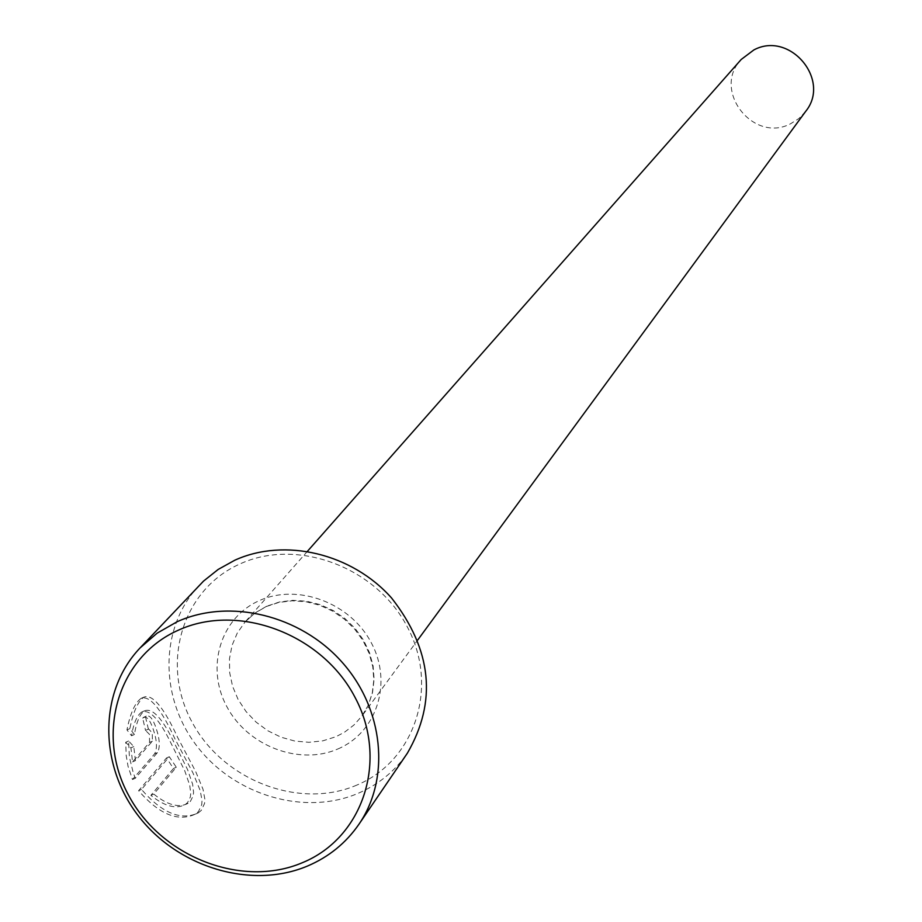 <?xml version="1.0" encoding="UTF-8"?>
<svg xmlns="http://www.w3.org/2000/svg" width="922" height="922" viewBox="0 0 922 922"><rect width="100%" height="100%" fill="white"/><g stroke="black" fill="none" stroke-linecap="round" stroke-linejoin="round"><path stroke-width="0.69" stroke-dasharray="4.61 3.46" d="M134.428 734.511L129.841 728.645C133.125 712.072 137.827 701.561 143.924 697.124C152.556 693.909 163.851 707.451 177.808 737.773L195.695 771.553L203.001 789.232L204.857 799.144L204.58 803.442L201.307 810.369L198.288 812.881C180.966 820.96 162.03 813.146 141.492 789.439L169.314 756.743L176.309 767.254L153.778 794.096C167.447 805.09 178.868 808.179 188.042 803.35L190.393 801.391L193.159 795.836L193.574 792.332L192.606 784.149L187.558 769.57L173.958 742.256C162.272 718.215 152.476 707.727 144.581 710.781C139.798 714.193 136.421 722.099 134.428 734.511L131.558 735.768C133.552 723.378 136.94 715.46 141.734 712.038C149.675 708.995 159.471 719.483 171.146 743.489L184.746 770.804L189.771 785.394L190.739 793.577L190.324 797.069L187.546 802.624L185.184 804.583C175.998 809.412 164.565 806.335 150.897 795.34L173.474 768.487L166.49 757.976L138.611 790.696C159.172 814.391 178.096 822.194 195.406 814.103L198.437 811.602L201.745 804.676L202.022 800.377L200.166 790.419L192.859 772.728L175.007 738.995C161.004 708.626 149.698 695.096 141.078 698.38C134.981 702.794 130.279 713.305 126.959 729.913L131.558 735.768M141.492 789.439L138.611 790.696M148.407 729.244L145.492 716.82L146.298 716.117C149.744 714.838 153.052 718.964 156.221 728.495C159.852 739.432 160.255 747.477 157.42 752.64L135.35 778.237L133.321 773.12L129.426 757.146L128.596 740.988L133.782 746.578L135.43 760.615L152.395 741.173L152.257 733.013L148.684 729.002L145.561 730.501L149.422 734.258L149.56 742.417L132.549 761.872L130.912 747.834L125.715 742.256L126.199 755.625L128.077 766.436L132.468 779.493L154.573 753.885C157.42 748.722 157.028 740.677 153.386 729.74C150.217 720.209 146.909 716.094 143.463 717.374L142.656 718.077L145.561 730.501M356.929 785.048C299.431 809.954 222.767 780.346 191.914 721.857C160.221 663.736 181.968 589.711 239.835 564.01C297.23 537.434 376.602 567.145 407.536 627.317C439.345 687.109 414.877 761.03 356.929 785.048M199.117 585.516C159.541 627.144 159.114 697.343 197.078 746.301C234.707 795.502 304.802 816.166 358.255 793.277C378.573 784.518 394.939 771.161 407.363 753.205M805.678 111.378L798.913 118.523L790.58 123.767C753.02 143.636 711.657 89.907 741.207 59.469M135.43 760.615L132.549 761.872M133.782 746.578L130.912 747.834M128.596 740.988L125.715 742.256M135.35 778.237L132.468 779.493M145.492 716.82L142.656 718.077M129.841 728.645L126.959 729.913M169.314 756.743L166.49 757.976M176.309 767.254L173.474 768.487M153.778 794.096L150.897 795.34M157.42 752.64L154.573 753.885M266.735 606.192L254.956 613.015L244.998 622.096L237.288 633.022L232.044 645.4L229.474 658.746L229.659 672.553L232.575 686.314L238.118 699.487L246.07 711.577L256.12 722.145L267.899 730.789L280.968 737.174L294.821 741.069L308.939 742.314L322.804 740.85L335.862 736.747L344.402 732.287L353.91 725.049L361.839 716.187L368.374 705.007L372.511 692.606L374.113 679.422L373.099 665.926L369.503 652.626L363.452 639.983L355.154 628.481L344.92 618.524L333.119 610.479L320.176 604.636L306.577 601.213L292.804 600.337L279.354 602.02L266.735 606.192M337.821 748.987C376.695 732.679 392.807 683.064 371.485 643.118C350.729 602.93 297.771 583.015 259.243 600.66C220.404 617.717 205.514 667.378 226.8 706.563C247.511 746.002 299.247 765.871 337.821 748.987M152.395 741.173L149.56 742.417M144.581 710.781L141.734 712.038M198.288 812.881L195.406 814.114M148.684 729.002L145.837 730.259M307.441 551.298L244.998 622.096L254.76 613.211L266.354 606.515L278.824 602.435L292.159 600.798L305.897 601.72L319.531 605.178L332.542 611.067L344.436 619.181L354.751 629.219L363.107 640.79L369.18 653.444L372.788 666.71L373.825 680.079L372.269 693.079L368.224 705.249L361.839 716.187L417.689 640.064M146.298 716.117L143.463 717.374M143.924 697.124L141.078 698.38M188.042 803.35L185.184 804.583"/><path stroke-width="1.38" d="M358.9 824.314L407.363 753.205C437.259 701.561 432.015 649.849 391.608 598.044C351.985 553.396 284.794 537.411 234.776 560.23L218.203 569.416L203.52 581.114L139.983 648.028L157.189 633.114L177.22 621.693C229.532 598.009 300.065 614.986 341.797 661.904C383.759 708.638 390.663 778.099 358.9 824.314C345.957 843.031 328.854 856.93 307.602 866C251.683 889.661 178.211 867.752 138.577 816.166C98.619 764.822 98.712 691.431 139.983 648.028M178.361 630.187C117.636 656.937 95.185 734.523 128.769 795.605C161.465 857.091 242.117 888.497 302.462 862.669C363.28 837.775 388.75 760.316 355.039 697.378C322.239 634.048 238.568 602.515 178.361 630.187M307.441 551.298L741.207 59.469L753.862 49.938C789.762 30.576 831.321 79.972 805.678 111.378L417.689 640.064"/></g></svg>
